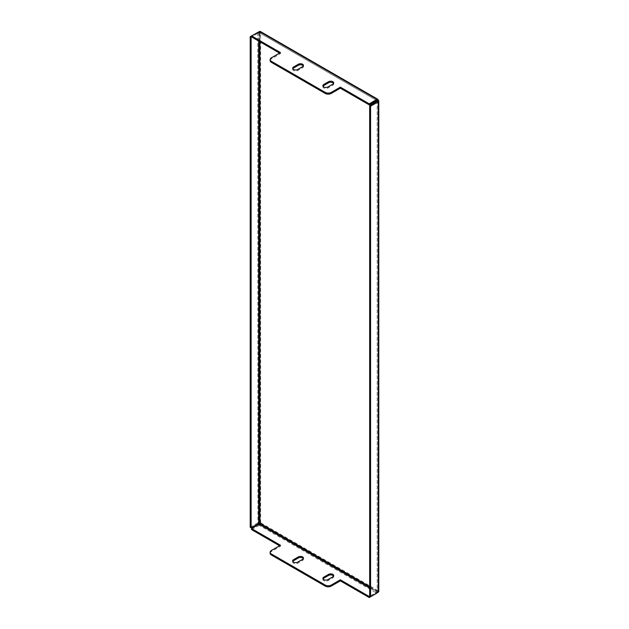 <?xml version="1.0" encoding="UTF-8"?>
<svg xmlns="http://www.w3.org/2000/svg" width="629" height="629" viewBox="0 0 629 629"><rect width="100%" height="100%" fill="white"/><g stroke="black" fill="none" stroke-linecap="round" stroke-linejoin="round"><path stroke-width="0.47" stroke-dasharray="3.15 2.36" d="M378.123 592.416L377.219 591.889L369.663 596.253L376.795 592.141L369.663 588.021M259.29 524.295L259.29 525.349L376.614 593.084L376.795 592.141M259.29 525.349L251.553 529.61M259.109 525.246L259.109 524.193M270.132 553.276A4.277 2.469 180 0 1 271.382 551.531L280.455 546.294L279.551 545.775M323.023 578.908A2.996 1.73 0 0 0 322.881 579.435A2.996 1.73 0 0 0 324.729 581.031A2.996 1.73 0 0 0 327.992 580.653L332.827 577.862A2.996 1.73 0 0 0 333.708 576.636A2.996 1.73 0 0 0 333.567 576.117M292.784 561.445A2.996 1.73 0 0 0 292.642 561.972A2.996 1.73 0 0 0 294.49 563.568A2.996 1.73 0 0 0 297.753 563.199L302.588 560.4A2.996 1.73 0 0 0 303.469 559.181A2.996 1.73 0 0 0 303.327 558.654M260.296 31.45L260.445 31.536A1.714 0.991 -60 0 1 260.799 32.315L260.642 32.409A1.714 0.991 0 0 0 259.439 32.118L259.14 522.345L259.439 32.118M377.77 591.834L260.296 524.35L377.77 591.834A1.714 0.991 120 0 0 378.123 590.647L378.281 590.552A1.714 0.991 180 0 1 378.784 591.252L378.784 101.025M259.439 522.345A1.714 0.991 180 0 1 260.642 522.636L260.799 522.903A1.714 0.991 -60 0 1 260.445 524.099M377.219 100.758L377.219 590.985L369.663 586.621M259.895 41.75L259.895 33.023L376.614 100.412L376.614 99.358M378.123 101.984L377.219 101.458L377.219 591.685L378.123 592.211M377.219 591.889L377.219 590.985L378.123 590.466M250.216 527.299L257.78 522.935L258.684 523.454M258.684 41.05L258.684 33.023L257.78 32.291L258.684 32.818L251.553 36.938L259.109 32.566L376.795 100.514M257.78 32.291L251.553 35.884M258.684 32.818L260.799 32.496M257.78 32.496L257.929 522.636A1.714 0.991 180 0 1 259.14 522.345M259.109 31.521L259.109 32.566M270.132 60.604A4.277 2.469 180 0 1 271.382 58.859L280.455 53.622L279.551 53.095M303.327 65.982A2.996 1.73 180 0 1 303.469 66.509A2.996 1.73 180 0 1 302.588 67.728L297.753 70.519A2.996 1.73 180 0 1 294.49 70.896A2.996 1.73 180 0 1 292.642 69.3A2.996 1.73 180 0 1 292.784 68.773M333.567 83.437A2.996 1.73 180 0 1 333.708 83.964A2.996 1.73 180 0 1 332.827 85.182L327.992 87.981A2.996 1.73 180 0 1 324.729 88.351A2.996 1.73 180 0 1 322.881 86.755A2.996 1.73 180 0 1 323.023 86.236M280.455 53.622L280.455 52.577M280.455 545.249L280.455 546.294M259.29 31.623L259.29 32.669L259.895 33.023M376.614 593.084L377.219 590.985M259.14 32.118A1.714 0.991 0 0 0 257.929 32.409M257.78 522.73L258.684 523.249M259.895 523.249L260.799 522.73M260.296 524.35A1.714 0.991 -60 0 1 259.447 525.254M376.771 592.99A1.714 0.991 120 0 0 377.628 592.093M260.799 32.315L378.123 100.058M378.281 100.325L378.281 590.552M378.123 590.647L260.799 522.903M260.642 522.636L260.642 32.409M327.992 87.981L327.992 86.936M332.827 85.182L332.827 84.137M332.827 577.862L332.827 576.809M327.992 580.653L327.992 579.608M297.753 70.519L297.753 69.473M302.588 67.728L302.588 66.682M302.588 560.4L302.588 559.354M297.753 563.199L297.753 562.145M271.382 58.859L271.382 57.813M271.382 551.531L271.382 550.485M322.881 86.755L322.881 85.709M333.708 83.964L333.708 82.918M333.708 576.636L333.708 575.59M322.881 579.435L322.881 578.381M292.642 69.3L292.642 68.254M303.469 66.509L303.469 65.455M303.469 559.181L303.469 558.135M292.642 561.972L292.642 560.926"/><path stroke-width="0.94" d="M369.663 596.253L370.567 596.779L370.567 106.144L369.663 105.617L369.663 596.253L369.231 596.504L340.328 579.812L340.328 580.866L331.255 586.102A4.277 2.469 180 0 1 325.209 586.102L271.382 555.022A4.277 2.469 180 0 1 270.132 553.276L270.132 552.231A4.277 2.469 -0 0 0 271.382 553.976L271.382 555.022M325.209 586.102L325.209 585.049L271.382 553.976M369.231 596.504L369.231 597.55L376.795 593.186M279.551 545.775L251.553 529.61L251.553 528.564L259.109 524.193L369.663 588.021M302.588 559.354A2.996 1.73 -0 0 0 303.469 558.135A2.996 1.73 -0 0 0 301.621 556.539A2.996 1.73 -0 0 0 298.358 556.909L293.515 559.7A2.996 1.73 -0 0 0 292.642 560.926A2.996 1.73 -0 0 0 294.49 562.523A2.996 1.73 -0 0 0 297.753 562.145L302.588 559.354M332.827 576.809A2.996 1.73 -0 0 0 333.708 575.59A2.996 1.73 -0 0 0 331.86 573.994A2.996 1.73 -0 0 0 328.597 574.371L323.754 577.163A2.996 1.73 -0 0 0 322.881 578.381A2.996 1.73 -0 0 0 324.729 579.977A2.996 1.73 -0 0 0 327.992 579.608L332.827 576.809M325.209 585.049A4.277 2.469 -0 0 0 331.255 585.049L331.255 586.102M340.328 579.812L331.255 585.049M270.132 552.231A4.277 2.469 -0 0 1 271.382 550.485L280.455 545.249L251.553 528.564M340.328 580.866L369.231 597.55M333.567 576.117A2.996 1.73 0 0 0 328.597 575.417L323.754 578.208A2.996 1.73 0 0 0 323.023 578.908M303.327 558.654A2.996 1.73 0 0 0 298.358 557.954L293.515 560.754A2.996 1.73 0 0 0 292.784 561.445M370.567 106.144L378.281 101.89A1.714 0.991 -0 0 0 378.784 101.19L378.784 101.025A1.714 0.991 -0 0 0 378.281 100.325L378.123 100.058A1.714 0.991 120 0 0 377.77 99.272L377.628 99.185A1.714 0.991 120 0 0 376.771 99.272L259.447 31.536A1.714 0.991 -60 0 1 260.296 31.45L377.628 99.185M376.795 100.514L377.219 100.758L376.795 100.514L369.231 104.878L369.231 103.832L376.795 99.461L376.795 100.514M369.663 586.621L259.895 523.249L259.895 41.75M378.123 101.772L377.219 101.253L378.123 100.231M369.663 105.617L377.219 101.253M378.784 101.19L378.784 591.425A1.714 0.991 180 0 1 378.281 592.117L370.567 596.779M271.382 61.304L271.382 62.35L325.209 93.43L325.209 92.377L271.382 61.304A4.277 2.469 0 0 1 270.132 59.558A4.277 2.469 0 0 1 271.382 57.813L280.455 52.577L251.553 35.884L250.216 36.655L250.216 527.299L251.12 527.817L258.684 523.454L258.684 41.05M250.216 36.655L251.12 37.182L251.553 35.884L259.447 31.536M251.12 527.817L251.12 37.182M369.231 104.878L340.328 88.186L331.255 93.43A4.277 2.469 180 0 1 325.209 93.43M271.382 62.35A4.277 2.469 180 0 1 270.132 60.604L270.132 59.558M279.551 53.095L251.553 36.938M292.784 68.773A2.996 1.73 180 0 1 293.515 68.074L298.358 65.282A2.996 1.73 180 0 1 303.327 65.982M323.023 86.236A2.996 1.73 180 0 1 323.754 85.536L328.597 82.745A2.996 1.73 180 0 1 333.567 83.437M325.209 92.377A4.277 2.469 0 0 0 331.255 92.377L331.255 93.43M340.328 88.186L340.328 87.14L331.255 92.377M340.328 87.14L369.231 103.832M328.597 81.691L323.754 84.49A2.996 1.73 0 0 0 322.881 85.709A2.996 1.73 0 0 0 324.729 87.305A2.996 1.73 0 0 0 327.992 86.936L332.827 84.137A2.996 1.73 0 0 0 333.708 82.918A2.996 1.73 0 0 0 331.86 81.322A2.996 1.73 0 0 0 328.597 81.691L328.597 82.745M298.358 64.237L293.515 67.028A2.996 1.73 0 0 0 292.642 68.254A2.996 1.73 0 0 0 294.49 69.85A2.996 1.73 0 0 0 297.753 69.473L302.588 66.682A2.996 1.73 0 0 0 303.469 65.455A2.996 1.73 0 0 0 301.621 63.859A2.996 1.73 0 0 0 298.358 64.237L298.358 65.282M258.684 523.249L259.895 523.249L259.29 524.295M378.281 592.117L378.281 101.89M323.754 85.536L323.754 84.49M328.597 575.417L328.597 574.371M323.754 578.208L323.754 577.163M293.515 68.074L293.515 67.028M298.358 557.954L298.358 556.909M293.515 560.754L293.515 559.7"/></g></svg>
